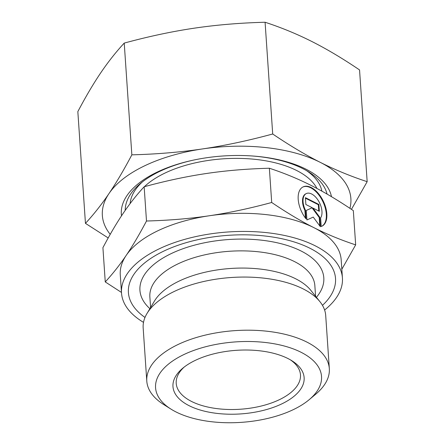 <?xml version="1.0" encoding="UTF-8"?>
<svg xmlns="http://www.w3.org/2000/svg" width="445" height="445" viewBox="0 0 445 445"><rect width="100%" height="100%" fill="white"/><g stroke="black" fill="none" stroke-linecap="round" stroke-linejoin="round"><path stroke-width="0.67" d="M309.136 399.716L315.689 394.231A91.481 44.355 176.1 0 0 329.328 368.655A91.481 44.355 176.1 0 0 274.443 332.226A91.481 44.355 176.1 0 0 177.972 344.547A91.481 44.355 176.1 0 0 146.789 381.098A91.481 44.355 176.1 0 0 163.771 404.588L171.008 409.133A83.176 40.328 176.1 0 0 293.183 409.7A83.176 40.328 176.1 0 0 309.136 399.716A83.176 40.328 176.1 0 0 292.27 348.518A83.176 40.328 176.1 0 0 183.924 354.543A83.176 40.328 176.1 0 0 171.008 409.133M329.328 368.655L325.707 315.522A91.481 44.355 176.1 0 0 319.938 301.688A91.481 44.355 176.1 0 0 174.351 291.414A91.481 44.355 176.1 0 0 147.006 313.475A91.481 44.355 176.1 0 0 143.168 327.971L146.789 381.098M319.938 301.688L310.816 290.329A82.687 40.095 176.1 0 0 179.218 281.045A82.687 40.095 176.1 0 0 154.504 300.987L147.006 313.475M322.469 305.348A103.791 50.324 176.1 0 0 297.16 242.937A103.791 50.324 176.1 0 0 163.793 251.102A103.791 50.324 176.1 0 0 144.992 317.446M316.974 188.48A93.417 45.295 176.1 0 0 165.056 173.033A93.417 45.295 176.1 0 0 144.386 186.694M184.197 367.064A62.278 30.193 176.1 0 0 176.214 383.34A62.278 30.193 176.1 0 0 213.578 408.137A62.278 30.193 176.1 0 0 279.249 399.749A62.278 30.193 176.1 0 0 300.481 374.868A62.278 30.193 176.1 0 0 290.363 359.827M195.377 360.328A65.738 31.873 176.1 0 0 182.767 368.21A65.738 31.873 176.1 0 0 196.1 408.677A65.738 31.873 176.1 0 0 281.73 403.915A65.738 31.873 176.1 0 0 291.931 360.773A65.738 31.873 176.1 0 0 195.377 360.328M105.254 281.924L102.917 247.67C110.076 234.131 116.857 222.645 123.265 213.211C129.667 203.727 136.632 194.91 144.158 186.755C166.269 180.765 187.045 176.342 206.486 173.489C225.927 170.591 246.886 168.839 269.364 168.232C284.132 173.088 298.033 178.818 311.072 185.42C324.11 191.979 338.194 200.378 353.33 210.619L355.666 244.872C340.898 240.016 326.992 234.287 313.953 227.684A110.71 53.678 176.1 0 0 209.367 215.753A110.71 53.678 176.1 0 0 158.014 230.694A110.71 53.678 176.1 0 0 126.146 255.475C119.744 264.953 112.78 273.77 105.254 281.924L121.468 292.437M324.605 310.015A110.71 53.678 176.1 0 0 342.422 277.986L341.187 259.874A110.71 53.678 176.1 0 0 313.953 227.684C300.92 221.126 286.836 212.727 271.7 202.486C249.589 208.477 228.808 212.899 209.367 215.753C189.932 218.651 168.972 220.403 146.494 221.015C139.329 234.548 132.549 246.035 126.146 255.475A110.71 53.678 176.1 0 0 120.278 274.932L121.513 293.044A110.71 53.678 176.1 0 0 143.513 322.364M342.422 277.986A110.71 53.678 176.1 0 0 276 233.898A110.71 53.678 176.1 0 0 159.249 248.811A110.71 53.678 176.1 0 0 127.381 273.586A110.71 53.678 176.1 0 0 121.513 293.044M320.611 217.861A14.385 7.96 64.5 0 0 318.653 201.157A14.385 7.96 64.5 0 0 306.316 193.569A14.385 7.96 64.5 0 0 304.419 195.244A14.385 7.96 64.5 0 0 305.437 210.201L306.026 218.851A21.794 12.059 -115.5 0 1 303.128 186.883A21.794 12.059 -115.5 0 1 319.004 194.254A21.794 12.059 -115.5 0 1 321.902 226.221A21.794 12.059 -115.5 0 1 321.201 226.511L320.611 217.861M305.437 218.083L304.914 210.452A14.385 7.96 -115.5 0 1 303.896 195.489A14.385 7.96 -115.5 0 1 305.798 193.82L306.316 193.569M321.64 226.344A21.794 12.059 64.5 0 0 318.481 194.504A21.794 12.059 64.5 0 0 302.867 187.011M319.794 225.938L319.221 217.477L312.446 208.332L312.963 208.088L319.738 217.227L320.389 226.739L313.23 217.082L306.928 219.941L306.282 210.435L312.245 207.726L305.876 204.511L305.409 197.663L318.87 204.455L319.338 211.303L312.963 208.088M319.738 217.227L319.221 217.477M318.781 211.019L318.347 204.706L305.448 198.192M318.87 204.455L318.347 204.706M312.245 207.726L306.282 210.446M305.437 210.201L304.914 210.452M144.158 186.755L146.494 221.015M341.827 269.247L355.666 244.872M269.364 168.232L271.7 202.486M142.344 188.752A93.417 45.295 176.1 0 0 140.659 190.649M142.511 181.805A96.304 46.692 176.1 0 0 130.118 203.604M194.448 159.894A101.432 49.178 176.1 0 0 159.855 171.336A101.432 49.178 176.1 0 0 140.403 183.501A101.432 49.178 176.1 0 0 125.223 210.357M331.475 196.673A105.521 51.164 176.1 0 0 252.671 156.006A105.521 51.164 176.1 0 0 193.881 160.016A105.521 51.164 176.1 0 0 157.308 172.037A105.521 51.164 176.1 0 0 121.502 215.842M85.451 223.362L77.836 111.617C85.713 96.682 93.344 83.76 100.726 72.847C108.107 61.955 115.939 52.037 124.227 43.093C148.569 36.468 171.942 31.489 194.348 28.163C216.76 24.859 240.333 22.89 265.087 22.25C281.34 27.568 296.982 34.009 312.012 41.585C327.036 49.184 342.884 58.629 359.549 69.932L367.164 181.677C350.91 176.365 335.269 169.918 320.244 162.342C305.214 154.749 289.367 145.298 272.702 133.995C248.36 140.62 224.986 145.593 202.581 148.919A124.55 60.392 176.1 0 0 144.809 165.729A124.55 60.392 176.1 0 0 108.958 193.603C101.577 204.494 93.739 214.412 85.451 223.362L108.196 237.941M349.926 208.338A124.55 60.392 176.1 0 0 320.244 162.342A124.55 60.392 176.1 0 0 202.581 148.919C180.175 152.229 156.595 154.198 131.848 154.838C123.966 169.773 116.334 182.695 108.958 193.603A124.55 60.392 176.1 0 0 110.215 234.354M124.227 43.093L131.848 154.838M351.444 209.35L367.164 181.677M265.087 22.25L272.702 133.995M327.058 194.081A101.432 49.178 176.1 0 0 308.841 172.02A101.432 49.178 176.1 0 0 252.087 155.967M321.885 191.15A96.304 46.692 176.1 0 0 306.516 170.624M315.583 296.259L314.854 285.64A82.687 40.095 176.1 0 0 294.518 261.599A82.687 40.095 176.1 0 0 178.05 263.846A82.687 40.095 176.1 0 0 149.859 296.887L150.588 307.512M316.423 297.31A92.148 44.678 176.1 0 0 301.137 251.03A92.148 44.678 176.1 0 0 171.347 253.539A92.148 44.678 176.1 0 0 149.893 308.663"/></g></svg>
